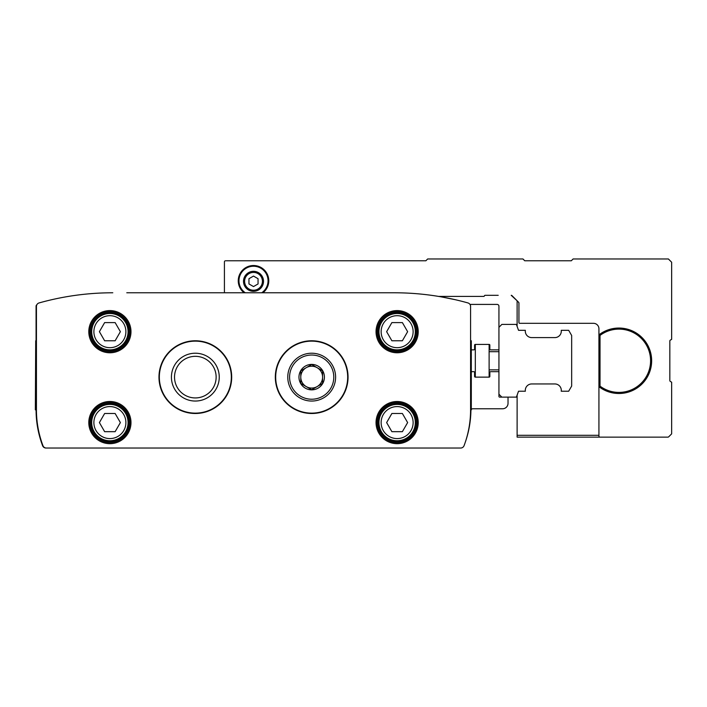<?xml version="1.0" encoding="UTF-8"?>
<svg xmlns="http://www.w3.org/2000/svg" width="707" height="707" viewBox="0 0 707 707"><rect width="100%" height="100%" fill="white"/><g stroke="black" fill="none" stroke-linecap="round" stroke-linejoin="round"><path stroke-width="1.06" d="M112.793 292.778A272.699 272.699 0 0 0 39.097 302.932A3.632 3.632 0 0 0 36.437 306.431L36.437 409.857A101.808 101.808 0 0 0 42.95 445.675A3.632 3.632 0 0 0 46.353 448.035L460.664 448.035A3.632 3.632 0 0 0 464.066 445.675A101.808 101.808 0 0 0 470.579 409.857L470.579 306.431A3.632 3.632 0 0 0 467.928 302.932A272.699 272.699 0 0 0 394.223 292.778L126.783 292.778M88.428 293.873L91.875 293.582L88.428 293.873M415.15 293.582L415.645 293.617M441.035 296.825L455.308 299.706M35.35 409.857L35.712 340.774L35.35 409.857M471.304 349.868L473.849 349.868A0.725 0.725 0 0 0 474.583 349.134L474.583 345.14A0.725 0.725 0 0 1 475.307 344.406L489.12 344.406A0.725 0.725 0 0 1 489.854 345.14L489.854 349.134A0.725 0.725 0 0 0 490.578 349.868L498.214 349.868A0.725 0.725 0 0 0 498.939 349.134L498.939 306.228A1.821 1.821 0 0 0 497.118 304.417L469.969 304.417M465.533 441.513A101.808 101.808 0 0 0 470.924 410.555A1.821 1.821 0 0 1 471.083 409.857M498.939 349.134L498.939 396.406A0.725 0.725 0 0 0 499.663 397.131L507.299 397.131A0.725 0.725 0 0 1 508.033 397.855L508.033 403.317A5.453 5.453 0 0 1 502.58 408.77L472.744 408.77A1.821 1.821 0 0 0 471.304 409.477M498.939 372.403A0.725 0.725 0 0 0 498.214 371.679L490.578 371.679A0.725 0.725 0 0 0 489.854 372.403L489.854 376.407A0.725 0.725 0 0 1 489.12 377.131L475.307 377.131A0.725 0.725 0 0 1 474.583 376.407L474.583 372.403A0.725 0.725 0 0 0 473.849 371.679L471.304 371.679M36.852 304.744A1.821 1.821 0 0 0 36.075 306.228L36.075 340.774M36.075 409.857A101.808 101.808 0 0 0 42.588 445.675A3.632 3.632 0 0 0 45.99 448.035L136.734 448.035A1.016 1.016 0 0 0 136.76 448.035L137.883 448.035M217.544 448.035A1.016 1.016 0 0 0 217.57 448.035L289.446 448.035A1.016 1.016 0 0 0 289.472 448.035M369.134 448.035L370.256 448.035A1.016 1.016 0 0 0 370.282 448.035L460.611 448.035A3.632 3.632 0 0 0 460.664 448.035L460.664 448.035A3.632 3.632 0 0 0 464.066 445.675M231.693 377.131A36.357 36.357 0 0 0 177.157 345.643A36.357 36.357 0 0 0 177.157 408.619A36.357 36.357 0 0 0 231.693 377.131M348.047 377.131A36.357 36.357 0 0 0 293.502 345.643A36.357 36.357 0 0 0 293.502 408.619A36.357 36.357 0 0 0 348.047 377.131M470.579 340.774L471.304 340.774L471.304 409.857L470.579 409.857M36.437 340.774L35.712 340.774M36.437 409.857L35.712 409.857M183.891 292.778L224.419 292.778L224.419 261.873L224.419 292.778M358.228 448.035L348.047 448.035M158.978 448.035L148.797 448.035M335.604 377.131A23.923 23.923 0 0 0 299.724 356.416A23.923 23.923 0 0 0 299.724 397.847A23.923 23.923 0 0 0 335.604 377.131M216.139 377.131A20.803 20.803 0 0 0 184.934 359.112A20.803 20.803 0 0 0 184.934 395.151A20.803 20.803 0 0 0 216.139 377.131M219.25 377.131A23.923 23.923 0 0 0 183.378 356.416A23.923 23.923 0 0 0 183.378 397.847A23.923 23.923 0 0 0 219.25 377.131M417.13 422.583A19.999 19.999 0 0 0 387.136 405.261A19.999 19.999 0 0 0 387.136 439.904A19.999 19.999 0 0 0 417.13 422.583A19.999 19.999 0 0 0 387.136 405.261A19.999 19.999 0 0 0 387.136 439.904A19.999 19.999 0 0 0 417.13 422.583M417.13 331.68A19.999 19.999 0 0 0 387.136 314.368A19.999 19.999 0 0 0 387.136 349.002A19.999 19.999 0 0 0 417.13 331.68A19.999 19.999 0 0 0 387.136 314.368A19.999 19.999 0 0 0 387.136 349.002A19.999 19.999 0 0 0 417.13 331.68M129.885 331.68A19.999 19.999 0 0 0 99.89 314.368A19.999 19.999 0 0 0 99.89 349.002A19.999 19.999 0 0 0 129.885 331.68A19.999 19.999 0 0 0 99.89 314.368A19.999 19.999 0 0 0 99.89 349.002A19.999 19.999 0 0 0 129.885 331.68M129.885 422.583A19.999 19.999 0 0 0 99.89 405.261A19.999 19.999 0 0 0 99.89 439.904A19.999 19.999 0 0 0 129.885 422.583A19.999 19.999 0 0 0 99.89 405.261A19.999 19.999 0 0 0 99.89 439.904A19.999 19.999 0 0 0 129.885 422.583M415.309 422.583A18.179 18.179 0 0 0 388.046 406.843A18.179 18.179 0 0 0 388.046 438.331A18.179 18.179 0 0 0 415.309 422.583A18.179 18.179 0 0 0 388.046 406.843A18.179 18.179 0 0 0 388.046 438.331A18.179 18.179 0 0 0 415.309 422.583M402.38 413.498L407.63 422.583L402.38 431.677L391.881 431.677L386.632 422.583L391.881 413.498L402.38 413.498M128.064 422.583A18.179 18.179 0 0 0 100.801 406.843A18.179 18.179 0 0 0 100.801 438.331A18.179 18.179 0 0 0 128.064 422.583A18.179 18.179 0 0 0 100.801 406.843A18.179 18.179 0 0 0 100.801 438.331A18.179 18.179 0 0 0 128.064 422.583M115.135 413.498L120.384 422.583L115.135 431.677L104.636 431.677L99.395 422.583L104.636 413.498L115.135 413.498M128.064 331.68A18.179 18.179 0 0 0 100.801 315.941A18.179 18.179 0 0 0 100.801 347.429A18.179 18.179 0 0 0 128.064 331.68A18.179 18.179 0 0 0 100.801 315.941A18.179 18.179 0 0 0 100.801 347.429A18.179 18.179 0 0 0 128.064 331.68M115.135 322.595L120.384 331.68L115.135 340.774L104.636 340.774L99.395 331.68L104.636 322.595L115.135 322.595M415.309 331.68A18.179 18.179 0 0 0 388.046 315.941A18.179 18.179 0 0 0 388.046 347.429A18.179 18.179 0 0 0 415.309 331.68A18.179 18.179 0 0 0 388.046 315.941A18.179 18.179 0 0 0 388.046 347.429A18.179 18.179 0 0 0 415.309 331.68M402.38 322.595L407.63 331.68L402.38 340.774L391.881 340.774L386.632 331.68L391.881 322.595L402.38 322.595M377.131 422.583A19.999 19.999 0 0 1 407.135 405.261A19.999 19.999 0 0 1 407.135 439.904A19.999 19.999 0 0 1 377.131 422.583M475.307 344.406L475.307 377.131M489.12 377.131L489.12 344.406M507.299 397.131L516.393 397.131L518.54 391.227L525.363 391.227A6.398 6.398 0 0 1 531.699 383.954L554.898 383.954A6.398 6.398 0 0 1 561.234 391.227L568.675 391.227L571.663 386.057L571.663 335.48L568.675 330.319L561.234 330.319A6.398 6.398 0 0 1 554.898 337.593L531.699 337.593A6.398 6.398 0 0 1 525.363 330.319L518.54 330.319L516.393 324.416L501.846 324.416L498.939 327.323M498.939 394.223L501.846 397.131M600.022 386.137L600.022 335.41A31.629 31.629 0 0 1 642.345 382.036A31.629 31.629 0 0 1 600.022 386.137L598.926 386.676L598.926 334.871A32.725 32.725 0 0 1 643.034 338.644A32.725 32.725 0 0 1 643.034 382.902A32.725 32.725 0 0 1 598.926 386.676L598.926 436.033A1.087 1.087 0 0 0 600.022 437.129L667.929 437.129A1.087 1.087 0 0 0 668.698 436.811L671.65 433.859L671.65 382.187L670.377 381.444A1.087 1.087 0 0 1 669.829 380.507L669.829 341.039A1.087 1.087 0 0 1 670.377 340.094L671.65 339.36L671.65 262.235L668.38 258.965L573.112 258.965L571.3 260.786L524.753 260.786L522.941 258.965L427.673 258.965L425.853 260.786L226.24 260.786M518.54 391.227L517.117 395.133L517.117 435.309L598.926 435.309M518.62 302.278L518.938 303.047A1.087 1.087 0 0 0 518.62 302.278L511.983 295.641A1.087 1.087 0 0 0 511.214 295.323L517.117 300.775L517.117 326.413L518.54 330.319M525.363 330.319A6.398 6.398 0 0 0 531.699 337.593M517.117 435.309L517.117 437.129L600.747 437.129M668.698 436.811L670.81 434.69M667.929 437.129L652.747 437.129M438.605 296.419L483.712 296.419A0.725 0.725 0 0 0 484.419 295.871A0.725 0.725 0 0 1 485.126 295.323L498.214 295.323M518.938 303.047L518.938 322.595A0.725 0.725 0 0 0 519.663 323.32L593.473 323.32A5.453 5.453 0 0 1 598.926 328.773L598.926 334.871L600.022 335.41M483.712 296.419L475.307 296.419M225.515 260.786A1.087 1.087 0 0 0 224.419 261.873M244.065 292.778A15.271 15.271 0 0 1 260.176 267.043A15.271 15.271 0 0 1 262.96 292.778M245.294 292.778A14.547 14.547 0 0 1 238.966 280.776A14.547 14.547 0 0 1 260.291 267.918A14.547 14.547 0 0 1 261.731 292.778M253.513 286.574L248.961 283.949L248.961 278.699L253.513 276.075L258.055 278.699L258.055 283.949L253.513 286.574M243.508 281.324A9.995 9.995 0 0 1 258.506 272.663A9.995 9.995 0 0 1 258.506 289.985A9.995 9.995 0 0 1 243.508 281.324M289.587 448.035L333.784 448.035M173.233 448.035L217.438 448.035M289.587 377.131A22.103 22.103 0 0 1 322.737 357.989A22.103 22.103 0 0 1 322.737 396.274A22.103 22.103 0 0 1 289.587 377.131M298.964 377.131A12.726 12.726 0 0 1 314.977 364.839A12.726 12.726 0 0 1 322.71 383.494A12.726 12.726 0 0 1 298.964 377.131M311.425 364.688L300.775 370.839L300.775 383.433L311.69 389.734L322.595 383.433L322.595 370.839L311.69 364.538L300.775 370.839L300.775 383.433L311.69 389.734M311.946 389.584L322.595 383.433L322.595 370.839L311.69 364.538M317.143 367.684A10.905 10.905 0 0 1 317.143 386.579A10.905 10.905 0 0 1 300.775 377.131A10.905 10.905 0 0 1 317.143 367.684M130.981 422.583A21.086 21.086 0 0 0 99.342 404.324A21.086 21.086 0 0 0 99.342 440.85A21.086 21.086 0 0 0 130.981 422.583M130.981 331.68A21.086 21.086 0 0 0 99.342 313.422A21.086 21.086 0 0 0 99.342 349.947A21.086 21.086 0 0 0 130.981 331.68M418.217 331.68A21.086 21.086 0 0 0 386.588 313.422A21.086 21.086 0 0 0 386.588 349.947A21.086 21.086 0 0 0 418.217 331.68M418.217 422.583A21.086 21.086 0 0 0 386.588 404.324A21.086 21.086 0 0 0 386.588 440.85A21.086 21.086 0 0 0 418.217 422.583M471.304 406.825L470.579 406.825M471.304 343.814L470.579 343.814M36.437 343.814L35.712 343.814M36.437 406.825L35.712 406.825M347.685 377.131A35.995 35.995 0 0 0 293.688 345.962A35.995 35.995 0 0 0 293.688 408.31A35.995 35.995 0 0 0 347.685 377.131M231.33 377.131A35.995 35.995 0 0 0 177.333 345.962A35.995 35.995 0 0 0 177.333 408.31A35.995 35.995 0 0 0 231.33 377.131M416.043 422.583A18.903 18.903 0 0 0 387.675 406.207A18.903 18.903 0 0 0 387.675 438.959A18.903 18.903 0 0 0 416.043 422.583M416.043 331.68A18.903 18.903 0 0 0 387.675 315.313A18.903 18.903 0 0 0 387.675 348.056A18.903 18.903 0 0 0 416.043 331.68M128.798 331.68A18.903 18.903 0 0 0 100.438 315.313A18.903 18.903 0 0 0 100.438 348.056A18.903 18.903 0 0 0 128.798 331.68M128.798 422.583A18.903 18.903 0 0 0 100.438 406.207A18.903 18.903 0 0 0 100.438 438.959A18.903 18.903 0 0 0 128.798 422.583M413.127 422.583A15.996 15.996 0 0 0 389.133 408.726A15.996 15.996 0 0 0 389.133 436.44A15.996 15.996 0 0 0 413.127 422.583M125.89 422.583A15.996 15.996 0 0 0 101.888 408.726A15.996 15.996 0 0 0 101.888 436.44A15.996 15.996 0 0 0 125.89 422.583M125.89 331.68A15.996 15.996 0 0 0 101.888 317.832A15.996 15.996 0 0 0 101.888 345.537A15.996 15.996 0 0 0 125.89 331.68M413.127 331.68A15.996 15.996 0 0 0 389.133 317.832A15.996 15.996 0 0 0 389.133 345.537A15.996 15.996 0 0 0 413.127 331.68M244.604 281.324A8.908 8.908 0 0 1 257.967 273.609A8.908 8.908 0 0 1 257.967 289.039A8.908 8.908 0 0 1 244.604 281.324M489.12 369.858L498.939 369.858M489.12 351.679L498.939 351.679"/></g></svg>

